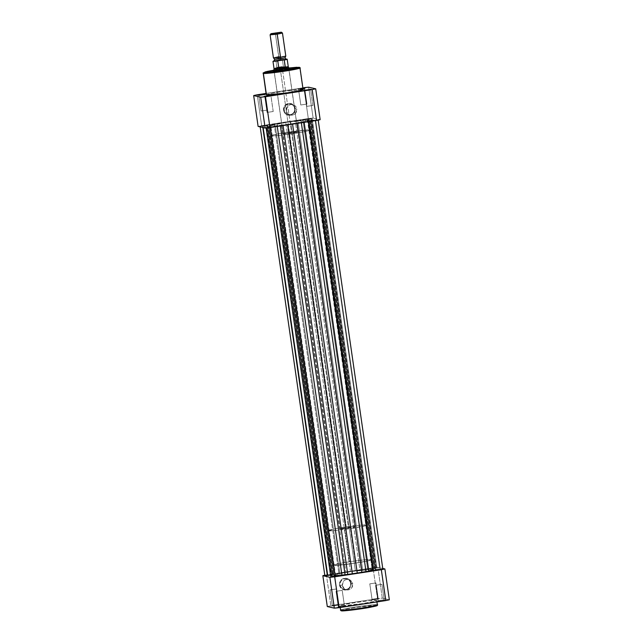 <?xml version="1.0" encoding="UTF-8"?>
<svg xmlns="http://www.w3.org/2000/svg" width="643" height="643" viewBox="0 0 643 643"><rect width="100%" height="100%" fill="white"/><g stroke="black" fill="none" stroke-linecap="round" stroke-linejoin="round"><path stroke-width="0.48" stroke-dasharray="3.21 2.41" d="M372.04 599.3L378.156 598.376L378.856 598.898L371.485 599.975L372.04 599.3L369.781 583.852L375.93 582.944L378.156 598.376L372.008 599.284L378.188 598.392L375.962 582.96L369.821 583.876L372.04 599.3L371.517 600.015L378.888 598.93L371.517 600.015L378.888 598.906L378.156 598.376L372.04 599.3M378.028 600.683L384.136 599.75L384.844 600.281L377.465 601.358L378.028 600.683L375.769 585.234L381.918 584.326L384.136 599.75L377.996 600.666L384.176 599.774L381.95 584.342L375.801 585.259L378.028 600.683L377.505 601.39L384.876 600.313L377.505 601.39L384.876 600.289L384.136 599.75L378.028 600.683M332.318 605.344L338.427 604.42L339.126 604.942L331.756 606.019L332.318 605.344L330.06 589.896L336.201 588.988L338.427 604.42L332.278 605.328L338.459 604.436L336.241 589.012L330.092 589.92L332.318 605.344L331.796 606.06L339.166 604.975L331.796 606.06L339.158 604.95L338.427 604.42L332.318 605.344M338.298 606.727L344.415 605.794L345.114 606.325L337.744 607.402L338.298 606.727L336.04 591.279L342.189 590.37L344.415 605.794L338.266 606.711L344.447 605.819L342.221 590.387L336.08 591.303L338.298 606.727L337.776 607.434L345.146 606.357L337.776 607.434L345.146 606.333L344.415 605.794L338.298 606.727M350.612 583.362A5.305 5.248 -77 0 1 346.167 589.398A5.305 5.248 -77 0 1 340.219 584.945L339.512 585.017A5.932 5.867 103 0 0 346.167 589.993A5.932 5.867 103 0 0 351.126 583.249L352.726 583.852A5.305 5.248 -77 0 1 346.336 589.816A5.305 5.248 -77 0 1 342.333 585.435L340.219 584.945A5.305 5.248 103 0 0 344.222 589.326A5.305 5.248 103 0 0 350.612 583.362A5.305 5.248 103 0 0 346.609 578.981A5.305 5.248 103 0 0 340.219 584.945L342.333 585.435A5.305 5.248 -77 0 1 348.723 579.472A5.305 5.248 -77 0 1 352.726 583.852L350.612 583.362L351.126 583.249L350.363 581.071L347.847 578.764L345.629 578.21L342.317 579.054L340.026 581.61L339.512 585.017L340.967 588.128L342.799 589.502L346.167 589.993L349.253 588.514L350.62 586.657L351.126 583.249A5.932 5.867 103 0 0 344.479 578.274A5.932 5.867 103 0 0 339.512 585.017L340.219 584.945A5.305 5.248 -77 0 1 344.656 578.909A5.305 5.248 -77 0 1 350.612 583.362M341.2 610.778A0.627 0.619 103 0 0 341.425 610.786L344.704 609.564L356.375 607.49L376.629 605.425A0.627 0.619 103 0 0 377.152 604.717L376.533 600.393A18.607 1.029 171.8 0 1 376.734 600.514A18.607 1.029 171.8 0 1 359.767 603.994A18.607 1.029 171.8 0 1 340.107 605.939L340.324 607.49L340.107 605.939L361.061 603.801L373.133 601.655L376.71 600.474L369.251 600.763L355.571 602.531L343.499 604.677L340.107 605.939A18.607 1.029 171.8 0 1 339.898 605.819A18.607 1.029 171.8 0 1 356.865 602.338A18.607 1.029 171.8 0 1 376.533 600.393L377.152 604.717A18.607 1.029 -8.2 0 0 357.492 606.662A18.607 1.029 -8.2 0 0 340.517 610.143M377.361 604.83A18.607 1.029 -8.2 0 0 377.152 604.717A0.627 0.619 -77 0 1 376.629 605.425L376.645 605.722M373.43 569.336L372.008 559.458A19.981 1.101 171.8 0 1 372.225 559.587A19.981 1.101 171.8 0 1 354.004 563.324A19.981 1.101 171.8 0 1 332.889 565.414L334.312 575.284A19.981 1.101 -8.2 0 0 355.426 573.202A19.981 1.101 -8.2 0 0 373.647 569.465A19.981 1.101 -8.2 0 0 373.43 569.336L368.552 570.952L354.888 573.283L340.621 575.043L334.119 575.204L339.183 573.677L352.854 571.346L373.43 569.336A19.981 1.101 -8.2 0 0 352.316 571.426A19.981 1.101 -8.2 0 0 334.095 575.163A19.981 1.101 -8.2 0 0 334.312 575.284L332.889 565.414L353.465 563.405L367.129 561.074L372.201 559.539L365.698 559.707L351.432 561.468L337.76 563.798L332.889 565.414A19.981 1.101 171.8 0 1 332.672 565.285A19.981 1.101 171.8 0 1 350.893 561.548A19.981 1.101 171.8 0 1 372.008 559.458L308.688 120.072A19.981 1.101 171.8 0 1 308.905 120.201A19.981 1.101 171.8 0 1 290.684 123.938A19.981 1.101 171.8 0 1 269.57 126.02L334.312 575.284A19.981 1.101 -8.2 0 0 355.426 573.202A19.981 1.101 -8.2 0 0 373.647 569.465A19.981 1.101 -8.2 0 0 373.43 569.336A19.981 1.101 -8.2 0 0 352.316 571.426A19.981 1.101 -8.2 0 0 334.095 575.163A19.981 1.101 -8.2 0 0 334.312 575.284L269.57 126.02A19.981 1.101 171.8 0 1 269.353 125.899A19.981 1.101 171.8 0 1 287.574 122.162A19.981 1.101 171.8 0 1 308.688 120.072L373.43 569.336L352.854 571.346L339.183 573.677L334.119 575.204L340.621 575.043L354.888 573.283L368.552 570.952L373.43 569.336M324.795 575.244A36.844 2.033 171.8 0 1 326.403 574.906L330.848 605.762A36.844 2.033 -8.2 0 0 327.295 606.542L377.497 598.665L330.848 605.762L326.403 574.906L373.044 567.809L377.497 598.665L382.304 598.175L389.336 599.79L382.304 598.175L377.859 567.319L382.818 568.46L377.859 567.319L373.044 567.809L324.53 575.308M342.285 610.85L341.771 610.826M381.918 584.326L375.777 585.226L381.918 584.326M375.93 582.944L369.789 583.844L375.93 582.944M342.189 590.37L336.048 591.271L342.189 590.37M336.201 588.988L330.06 589.888L336.201 588.988M342.333 585.435L343.322 581.497L344.849 580.099L346.778 579.399L350.668 580.372L352.726 583.852L351.737 587.79L350.218 589.189L348.289 589.888L346.239 589.792L344.391 588.908L342.333 585.435M340.726 610.255C338.395 610.119 343.547 608.985 356.198 606.855C369.902 604.975 376.886 604.259 377.152 604.717M376.629 605.425C376.38 604.983 369.629 605.674 356.375 607.49C344.158 609.548 339.174 610.641 341.425 610.786M339.158 604.95L338.451 604.428L336.241 589.012M377.859 567.319L382.304 598.175A36.844 2.033 -8.2 0 0 377.497 598.665L373.044 567.809A36.844 2.033 171.8 0 1 377.859 567.319M333.886 576.498L340.155 575.573L275.373 126.285L269.144 127.234L333.886 576.498L269.104 127.218L275.373 126.285L340.115 575.549L333.846 576.482L340.147 575.581L333.886 576.498M373.607 570.454L379.876 569.521L315.102 120.241L308.873 121.189L373.607 570.454L308.833 121.173L315.102 120.241L379.844 569.505L373.575 570.429L379.876 569.537L373.607 570.454M367.627 569.071L373.896 568.147L309.114 118.859L302.885 119.807L367.627 569.071L302.845 119.791L309.114 118.859L373.856 568.123L367.587 569.055L373.888 568.155L367.627 569.071M327.898 575.115L334.167 574.191L269.393 124.903L263.156 125.851L327.898 575.115L263.124 125.835L269.393 124.903L334.127 574.167L327.858 575.099L334.159 574.199L327.898 575.115M266.122 127.949L301.278 122.355L304.147 122.347L301.953 122.242L301.334 122.781L301.278 122.355A22.481 1.246 171.8 0 1 297.13 123.07L287.606 124.517A22.481 1.246 171.8 0 1 283.016 125.136L280.404 125.964L266.081 127.652L267.287 127.266L332.029 576.53L335.63 575.694L331.33 575.742L332.568 574.995L331.563 575.019L266.829 125.755L267.801 125.707L332.471 575.043A22.481 1.246 -8.2 0 0 331.667 575.413L266.596 126.478L268.364 126.478L333.106 575.742A22.481 1.246 -8.2 0 0 335.228 575.678L270.486 126.414A22.481 1.246 171.8 0 1 268.364 126.478L333.106 575.742L331.33 575.742L266.933 126.149A22.481 1.246 171.8 0 1 267.737 125.779L332.471 575.043L331.563 575.019L266.829 125.755L262.601 126.189L262.794 127.499L262.601 126.189L260.094 126.269L269.947 124.573L334.681 573.837L324.9 575.573M308.319 121.527L318.164 119.823L308.319 121.527M382.906 569.087L318.205 120.112M266.089 127.636L270.888 126.43L267.287 127.266L332.029 576.53L335.14 575.847L270.406 126.583L335.389 575.782L270.856 126.414L266.596 126.478L267.681 125.698L260.102 126.253L285.733 122.266L281.128 123.022L345.87 572.286A22.481 1.246 -8.2 0 0 341.722 573.001L276.988 123.737L274.167 124.139L338.909 573.403L274.167 124.139L269.947 124.573L334.681 573.837L341.722 573.001L276.988 123.737A22.481 1.246 171.8 0 1 281.128 123.022L345.87 572.286L350.475 571.531L285.733 122.266L312.112 118.408L376.854 567.665L365.771 569.103L301.028 119.839L365.771 569.103L362.652 569.794L297.91 120.53L295.241 120.964L359.984 570.228A22.481 1.246 -8.2 0 0 355.394 570.839L290.652 121.575L355.394 570.839L350.475 571.531L285.733 122.266L290.652 121.575A22.481 1.246 171.8 0 1 295.241 120.964L359.984 570.228L362.652 569.794L297.91 120.53L301.028 119.839L312.176 118.465L310.971 118.826L375.713 568.09L376.919 567.705L312.112 118.408L310.971 118.826L375.713 568.09L372.594 568.774L307.86 119.518L310.971 118.826L307.86 119.518L372.594 568.774L372.112 568.926L307.772 119.686A22.481 1.246 171.8 0 1 309.894 119.614L374.636 568.878A22.481 1.246 -8.2 0 0 372.514 568.951L307.772 119.686L308.945 119.63L309.894 119.614L374.636 568.878L376.404 568.878L311.67 119.622L309.894 119.614L311.67 119.622L376.067 569.208L311.333 119.944A22.481 1.246 171.8 0 1 310.529 120.321L375.263 569.585A22.481 1.246 -8.2 0 0 376.067 569.208L311.333 119.944L310.529 120.321L375.166 569.634L376.171 569.602L311.437 120.337L310.432 120.378L315.657 119.911L380.399 569.168L376.171 569.602L311.437 120.337L318.1 119.783L382.842 569.047L380.399 569.168L315.657 119.911L318.164 119.831M283.016 125.136L283.081 125.554L283.016 125.136M330.558 575.123L331.563 575.019L330.558 575.123M325.422 575.3L373.904 567.841L376.911 567.729L372.112 568.926L376.404 568.878L375.303 569.658L382.842 569.047M269.144 127.234L275.405 126.317L269.144 127.234M308.688 120.072L288.112 122.082L274.448 124.412L269.377 125.94L275.879 125.779L290.146 124.019L303.817 121.688L308.688 120.072A19.981 1.101 171.8 0 1 308.905 120.201A19.981 1.101 171.8 0 1 290.684 123.938A19.981 1.101 171.8 0 1 269.57 126.02L270.992 135.898A19.981 1.101 -8.2 0 0 292.107 133.808A19.981 1.101 -8.2 0 0 310.328 130.071A19.981 1.101 -8.2 0 0 310.111 129.942L308.302 120.024L288.112 122.082L269.377 125.835L274.505 125.899L290.146 124.019L303.817 121.688L308.688 120.072L310.111 129.942A19.981 1.101 -8.2 0 0 288.996 132.032A19.981 1.101 -8.2 0 0 270.775 135.769A19.981 1.101 -8.2 0 0 270.992 135.898L269.57 126.02A19.981 1.101 171.8 0 1 269.353 125.899A19.981 1.101 171.8 0 1 287.574 122.162A19.981 1.101 171.8 0 1 308.688 120.072M315.102 120.241L308.841 121.157L315.102 120.241M302.885 119.807L309.146 118.891L302.885 119.807M269.393 124.903L263.124 125.827L269.393 124.903M303.472 88.38L297.886 89.039L298.585 89.562L304.734 88.654L298.585 89.562L300.811 104.986L306.96 104.078L304.702 88.63L306.92 104.062L300.779 104.97L298.553 89.538L304.702 88.63L305.152 88.011L304.702 88.63L298.585 89.562L297.854 89.023L302.893 88.091M270.96 96.056L264.844 96.989L264.144 96.466L264.844 96.989L270.96 96.056L273.179 111.488L267.07 112.412L264.844 96.989L267.07 112.412L273.219 111.504L270.992 96.08L264.844 96.989L270.992 96.088L271.41 95.437L270.96 96.056M310.682 90.012L304.573 90.944L303.874 90.422L304.573 90.944L310.682 90.012L312.908 105.444L306.799 106.368L304.573 90.944L306.799 106.368L312.94 105.46L310.722 90.036L304.573 90.944L310.714 90.044L311.14 89.393L310.682 90.012M264.972 94.674L258.864 95.606L258.156 95.084L258.864 95.606L264.972 94.674L267.199 110.106L261.082 111.03L258.864 95.606L261.082 111.03L267.231 110.122L265.004 94.698L258.864 95.606L265.004 94.706L265.43 94.055L264.972 94.674M284.246 110.13A5.353 5.289 -77 0 1 288.723 104.045A5.353 5.289 -77 0 1 294.719 108.538L295.233 108.426A5.972 5.908 103 0 0 288.538 103.41A5.972 5.908 103 0 0 283.547 110.202L286.368 110.62A5.353 5.289 -77 0 1 292.806 104.608A5.353 5.289 -77 0 1 296.833 109.029L294.719 108.538A5.353 5.289 103 0 0 290.684 104.126A5.353 5.289 103 0 0 284.246 110.13A5.353 5.289 103 0 0 288.281 114.55A5.353 5.289 103 0 0 294.719 108.538L296.833 109.029A5.353 5.289 -77 0 1 290.395 115.033A5.353 5.289 -77 0 1 286.368 110.62L283.547 110.202L283.82 111.335L285.002 113.329L287.935 115.105L291.367 114.928L294.124 112.863L295.121 110.749L294.96 107.293L293.779 105.291L290.845 103.515L288.538 103.41L285.436 104.897L284.053 106.77L283.547 110.202A5.972 5.908 103 0 0 290.242 115.218A5.972 5.908 103 0 0 295.233 108.426L294.719 108.538A5.353 5.289 -77 0 1 290.242 114.623A5.353 5.289 -77 0 1 284.246 110.13M288.908 69.476A7.491 0.418 -8.2 0 0 280.782 70.288A7.491 0.418 -8.2 0 0 274.167 71.686A7.491 0.418 -8.2 0 0 274.239 71.711L273.54 71.188L274.239 71.711A7.491 0.418 171.8 0 1 274.151 71.662A7.491 0.418 171.8 0 1 280.991 70.256A7.491 0.418 171.8 0 1 288.908 69.476L297.886 131.807A7.491 0.418 -8.2 0 0 289.969 132.587A7.491 0.418 -8.2 0 0 283.137 133.993A7.491 0.418 -8.2 0 0 283.217 134.041L274.239 71.711L283.217 134.041L297.958 131.879L289.446 132.667L283.217 134.041A7.491 0.418 -8.2 0 0 291.134 133.254A7.491 0.418 -8.2 0 0 297.966 131.855A7.491 0.418 -8.2 0 0 297.886 131.807L288.908 69.476A7.491 0.418 171.8 0 1 288.988 69.524A7.491 0.418 171.8 0 1 282.156 70.923A7.491 0.418 171.8 0 1 274.239 71.711A7.491 0.418 -8.2 0 0 281.947 70.955A7.491 0.418 -8.2 0 0 288.98 69.548A7.491 0.418 -8.2 0 0 288.908 69.476L289.286 68.962L288.908 69.476M274.167 71.686L273.46 71.156A8.118 0.45 171.8 0 1 280.629 69.645A8.118 0.45 171.8 0 1 289.43 68.769M299.992 67.941L299.783 67.82A0.627 0.619 103 0 0 299.325 67.306M303.102 89.538A18.607 1.029 -8.2 0 0 302.893 89.417L299.783 67.82L302.893 89.417A18.607 1.029 -8.2 0 0 283.233 91.362A18.607 1.029 -8.2 0 0 266.266 94.843M302.861 87.842L266.065 93.436L302.861 87.842M302.949 88.477L297.854 88.999L303.134 88.067M266.29 94.891L269.867 93.701L281.939 91.555L302.893 89.417M313.117 118.055L320.15 119.67L313.117 118.055L308.672 87.199L313.117 118.055A36.844 2.033 -8.2 0 0 308.31 118.545L313.117 118.055M258.116 126.422L308.31 118.545L261.661 125.642L257.216 94.786L261.661 125.642A36.844 2.033 -8.2 0 0 258.116 126.422M303.858 87.689L308.31 118.545L303.858 87.689M263.156 73.246A18.607 1.029 171.8 0 1 277.02 70.24A18.607 1.029 171.8 0 1 285.838 68.97A18.607 1.029 171.8 0 1 299.783 67.82C299.525 67.362 292.533 68.078 278.829 69.958C266.178 72.088 261.026 73.222 263.357 73.366M310.111 129.942L306.47 131.301L291.568 133.889L277.302 135.657L270.799 135.818L275.871 134.283L289.535 131.952L310.111 129.942M289.053 67.981L273.838 70.167M273.685 70.987L289.045 68.737M267.07 112.412L273.211 111.512L267.07 112.412M261.082 111.03L267.223 110.13L261.082 111.03M306.799 106.368L312.94 105.468L306.799 106.368M300.811 104.986L306.952 104.086L300.811 104.986M296.833 109.029L295.844 112.999L294.309 114.406L292.364 115.113L290.298 115.009L288.434 114.124L287.051 112.581L286.368 110.62L287.357 106.65L288.892 105.243L290.837 104.536L292.903 104.632L294.767 105.524L296.15 107.068L296.833 109.029M273.934 70.151L288.771 68.013L273.934 70.151M285.781 56.158L278.692 56.801L279.07 58.384L284.962 57.814L279.07 58.384L275.373 33.741L282.47 33.058M274.714 59.309L279.07 58.384L279.142 59.887L279.07 58.384M285.797 56.126L273.436 57.91M282.462 33.042L275.373 33.741L275.373 32.769L275.373 33.741L270.116 34.818M273.894 60.964L279.142 59.887L273.886 60.972M282.59 70.264L348.57 528.136A7.491 0.418 -8.2 0 0 354.888 526.81A7.491 0.418 -8.2 0 0 346.36 527.622L280.203 68.488A7.491 0.418 171.8 0 1 288.723 67.676A7.491 0.418 -8.2 0 0 280.203 68.488L280.951 68.303L280.203 68.488A7.491 0.418 -8.2 0 0 273.886 69.806A7.491 0.418 171.8 0 1 280.203 68.488L346.36 527.622L340.059 528.924L347.124 528.345L354.88 526.834L346.36 527.622A7.491 0.418 -8.2 0 0 340.051 528.948A7.491 0.418 -8.2 0 0 348.57 528.136L282.59 70.264M350.411 528.562L355.394 563.115A19.981 1.101 -8.2 0 0 372.225 559.587A19.981 1.101 -8.2 0 0 349.503 561.757L344.519 527.196A19.981 1.101 171.8 0 1 367.241 525.026A19.981 1.101 171.8 0 1 350.411 528.562A19.981 1.101 171.8 0 1 327.689 530.732A19.981 1.101 171.8 0 1 344.519 527.196L349.503 561.757L337.76 563.798L332.696 565.334L339.199 565.165L353.465 563.405L367.129 561.074L372.201 559.539L364.195 559.852L349.503 561.757A19.981 1.101 -8.2 0 0 332.672 565.285A19.981 1.101 -8.2 0 0 355.394 563.115L350.411 528.562L335.718 530.467L327.713 530.772L337.262 528.385L359.212 525.291L366.076 524.825L367.217 524.985L366.663 525.387L350.411 528.562M273.83 60.836L286.264 59.043M286.175 59.172L279.142 59.887L286.175 59.172M275.911 60.627L272.986 61.382L275.911 60.627L277.053 67.764L283.306 66.816L280.951 68.303L283.306 66.816L276.884 67.411L283.378 66.43L276.884 67.411L275.911 60.627L282.365 59.566L283.378 66.43L282.406 59.638L287.204 59.325L282.406 59.638M278.708 68.447L277.342 67.877L279.448 68.536M288.257 66.639L283.024 67.009L288.257 66.639M277.053 67.764L274.039 68.68M282.365 59.566L285.862 59.06L281.835 59.469M275.373 33.741L278.692 56.801M369.781 583.852L372.008 599.284L371.485 599.975M377.996 600.65L377.465 601.358M332.286 605.32L331.756 606.019M336.04 591.279L338.266 606.711L337.744 607.402M346.336 589.816L344.222 589.326M330.06 589.896L332.278 605.328M375.769 585.234L377.996 600.666M376.935 601.92L376.734 600.514M310.328 130.071L367.241 525.026M270.775 135.769L327.689 530.732M340.139 607.522L339.898 605.819M381.95 584.342L384.176 599.774M375.962 582.96L378.188 598.392M342.221 590.387L344.447 605.819L345.146 606.333M348.723 579.472L346.609 578.981M384.168 599.766L384.876 600.289M378.18 598.384L378.888 598.906M340.155 575.573L275.413 126.309M379.876 569.521L315.142 120.265M373.896 568.147L309.154 118.883M334.167 574.191L269.425 124.927M312.185 118.449L376.919 567.705M307.37 119.67L372.112 568.926M310.432 120.37L375.166 569.634M335.63 575.694L270.888 126.43M332.568 574.987L267.834 125.723M260.182 126.896L260.094 126.269M327.858 575.099L263.124 125.835M367.587 569.055L302.845 119.791M373.575 570.429L308.833 121.173M333.846 576.482L269.104 127.218M300.779 104.97L298.553 89.538L297.854 89.023M264.82 96.972L264.112 96.45M304.549 90.928L303.842 90.406M258.832 95.598L258.124 95.068M292.806 104.608L290.684 104.126M306.759 106.352L304.541 90.92M261.05 111.014L258.824 95.59M267.038 112.396L264.812 96.964M283.137 133.993L274.151 71.662M297.966 131.855L288.988 69.524M273.219 111.504L270.992 96.08L271.515 95.381M267.231 110.122L265.004 94.698M312.94 105.46L310.722 90.036M306.96 104.078L304.734 88.654L305.256 87.954M290.395 115.033L288.281 114.55M288.98 69.548L289.511 68.841M265.004 94.706L265.535 93.999M310.714 90.044L311.244 89.337M288.723 67.676L354.888 526.81M273.886 69.814L340.051 528.948"/><path stroke-width="0.96" d="M340.139 607.522L340.726 610.255C340.991 610.713 347.976 610.006 361.679 608.117C374.33 605.995 379.483 604.854 377.152 604.717L377.361 604.83C375.616 605.867 381.452 604.814 369.998 607.322C359.598 609.315 341.931 611.397 341.2 610.77A0.627 0.619 103 0 0 341.2 610.778A0.627 0.619 -77 0 1 340.726 610.255A0.627 0.619 103 0 0 341.184 610.77L340.517 610.143A18.607 1.029 -8.2 0 0 340.726 610.255A18.607 1.029 -8.2 0 0 360.385 608.318A18.607 1.029 -8.2 0 0 377.361 604.83L376.935 601.92M341.771 610.826L341.425 610.786C341.682 611.22 348.434 610.537 361.679 608.712C373.904 606.662 378.888 605.561 376.629 605.425M322.85 575.686L329.883 577.31L334.69 576.819L384.884 568.934L382.818 568.46L384.884 568.934L389.336 599.79L385.784 600.578L381.339 569.722L334.69 576.819L339.142 607.675L385.784 600.578L334.328 608.165L329.883 577.31L322.85 575.686L327.295 606.542L334.328 608.165L327.295 606.542L322.85 575.686A36.844 2.033 171.8 0 1 324.795 575.244L322.85 575.686M376.645 605.722L359.943 608.977L342.285 610.85M329.883 577.31L334.328 608.165A36.844 2.033 -8.2 0 0 339.142 607.675L334.69 576.819A36.844 2.033 171.8 0 1 329.883 577.31M381.339 569.722L385.784 600.578A36.844 2.033 -8.2 0 0 389.336 599.79L384.884 568.934A36.844 2.033 171.8 0 1 381.339 569.722M308.343 121.712L373.053 570.783L382.906 569.087L368.833 571.217L304.147 122.347L368.833 571.217L366.012 571.619L301.334 122.781L366.012 571.619L361.872 572.334A22.481 1.246 -8.2 0 0 366.012 571.619L373.053 570.783L308.343 121.712M297.179 123.408L361.872 572.334L357.267 573.098L292.565 124.115L357.267 573.098L352.348 573.781L361.872 572.334L297.179 123.408M287.654 124.863L352.348 573.781L287.654 124.863M347.759 574.392A22.481 1.246 -8.2 0 0 352.348 573.781L345.09 574.834L280.404 125.964L345.09 574.834L341.972 575.517L347.759 574.392L283.081 125.554L347.759 574.392M277.262 126.438L341.972 575.517L277.262 126.438M266.081 127.652L330.815 576.916L341.972 575.517L331 576.803M262.794 127.499L327.343 575.453L330.558 575.123L327.343 575.453L262.794 127.499M260.094 126.269L324.836 575.533L327.343 575.453L325.422 575.3M382.842 569.047L318.164 119.823M302.893 88.091L305.224 87.922L302.813 88.493M271.483 95.349L264.112 96.45L271.483 95.349M311.204 89.305L303.834 90.382L311.204 89.305M265.495 93.966L258.124 95.068L265.495 93.966M288.361 68.753L289.286 68.962L284.206 70.015L273.54 71.188A8.118 0.45 171.8 0 1 273.46 71.156L273.46 71.156M302.893 89.417L299.501 90.679L287.429 92.825L266.467 94.963L263.357 73.366C263.622 73.824 270.607 73.109 284.319 71.228C296.962 69.098 302.114 67.965 299.783 67.82A18.607 1.029 171.8 0 1 299.992 67.941A18.607 1.029 171.8 0 1 283.016 71.421A18.607 1.029 171.8 0 1 263.357 73.366L266.467 94.963A18.607 1.029 -8.2 0 0 286.135 93.018A18.607 1.029 -8.2 0 0 303.102 89.538L299.992 67.941L299.316 67.306A0.627 0.619 103 0 0 299.083 67.298C301.342 67.435 296.359 68.528 284.134 70.585C270.888 72.41 264.136 73.093 263.879 72.651A0.627 0.619 103 0 0 263.357 73.366A18.607 1.029 171.8 0 1 263.156 73.246L263.357 73.366A0.627 0.619 -77 0 1 263.879 72.651L282.398 70.851L299.099 67.587L296.728 67.266L288.771 68.013L299.083 67.298A0.627 0.619 -77 0 1 299.783 67.82M253.663 95.566L260.696 97.189L263.027 96.956L312.152 89.602L315.705 88.814L308.672 87.199L303.858 87.689A36.844 2.033 171.8 0 1 308.672 87.199L315.705 88.814L320.15 119.67L269.956 127.555L265.141 128.045L258.116 126.422L265.141 128.045L260.696 97.189L253.663 95.566L258.116 126.422L253.663 95.566A36.844 2.033 171.8 0 1 257.216 94.786L253.663 95.566M266.065 93.436L257.216 94.786L266.065 93.436M302.443 88.147L305.224 87.922L302.949 88.477M273.934 70.151L265.374 71.863L263.879 72.651L273.934 70.151L266.982 71.469L263.188 72.924L266.266 94.843A18.607 1.029 -8.2 0 0 266.467 94.963L266.29 94.891M269.956 127.555L316.597 120.458L312.152 89.602L265.503 96.699L269.956 127.555L265.503 96.699A36.844 2.033 171.8 0 1 260.696 97.189L265.141 128.045A36.844 2.033 -8.2 0 0 269.956 127.555M289.43 68.769A8.118 0.45 171.8 0 1 289.511 68.841L289.511 68.841A8.118 0.45 171.8 0 1 281.891 70.368A8.118 0.45 171.8 0 1 273.54 71.188L274.207 70.826M320.15 119.67L315.705 88.814A36.844 2.033 171.8 0 1 312.152 89.602L316.597 120.458A36.844 2.033 -8.2 0 0 320.15 119.67M278.692 56.801L273.5 57.942L280.533 57.227L280.605 58.738L284.962 57.814L280.605 58.738L280.533 57.227L285.781 56.158M280.605 58.738L274.714 59.309L280.605 58.738L280.983 60.313L273.894 60.964L286.055 59.325L280.983 60.313L280.605 58.738M270.976 33.677L281.321 32.222L270.976 33.677L270.116 34.818L277.213 34.159L280.533 57.227L285.797 56.126L282.47 33.058L277.213 34.159L282.462 33.042L281.312 32.19L276.916 33.131L277.213 34.159L276.916 33.131L270.976 33.677L281.312 32.19M279.07 58.384L274.714 59.309L273.5 57.942M285.773 59.068L286.641 59.269L283.676 59.912L284.278 60.072L285.203 67.25L282.406 68.994A7.491 0.418 -8.2 0 0 288.723 67.668A7.491 0.418 171.8 0 1 282.406 68.994L282.59 70.264L282.406 68.994L280.059 68.697L278.765 67.845L277.792 61.061L278.323 60.723L273.492 61.157L274.32 60.715M284.278 60.072L285.259 66.856L278.765 67.845L285.203 67.25L278.949 68.198L288.257 66.639L287.204 59.325L284.278 60.072L287.083 59.132L278.323 60.723L284.013 59.903M285.878 59.148L285.355 59.164M288.723 67.668L288.257 66.639L281.642 69.042L279.279 68.319L274.039 68.68L277.053 67.764M279.448 68.536L278.708 68.447M273.886 69.806A7.491 0.418 -8.2 0 0 282.406 68.994A7.491 0.418 171.8 0 1 273.886 69.814L274.039 68.68L279.279 68.319L278.765 67.845L277.792 61.061L272.986 61.374L278.323 60.723L274.199 60.739L272.986 61.374L274.039 68.688M270.108 34.843L273.436 57.91L280.533 57.227L277.213 34.159L270.108 34.843L275.373 33.741M299.316 67.306L288.771 68.013M285.741 56.182L284.97 57.822L286.175 59.172M273.934 60.932L274.706 59.301"/></g></svg>
